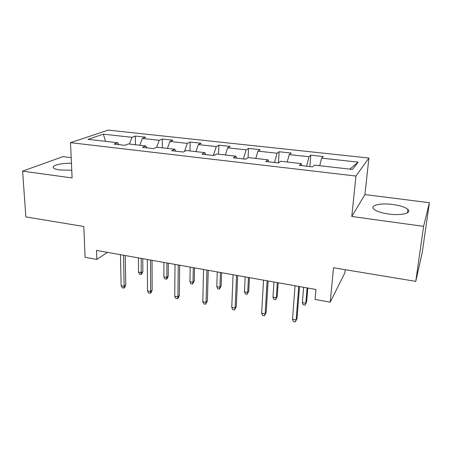 <?xml version="1.0" encoding="UTF-8"?>
<svg xmlns="http://www.w3.org/2000/svg" width="452" height="452" viewBox="0 0 452 452"><rect width="100%" height="100%" fill="white"/><g stroke="black" fill="none" stroke-linecap="round" stroke-linejoin="round"><path stroke-width="0.68" d="M71.439 163.296C61.286 162.878 50.675 165.613 53.686 168.048C54.669 168.901 56.749 169.545 59.924 169.986L71.755 170.195M388.647 214.022C401.223 215.836 412.173 213.078 407.868 209.412C405.178 207.152 400.139 205.502 392.748 204.468C380.578 202.773 369.589 205.355 373.849 209.135C376.38 211.31 381.307 212.937 388.647 214.022M71.184 157.646L62.964 156.612L22.6 171.144L25.86 216.915L83.829 226.497L85.072 257.267L96.801 259.42L107.446 252.369M368.905 158.042L108.226 130.125L70.501 142.662L355.944 176.037L368.905 158.042L364.928 194.586L351.775 216.474L423.586 226.362L429.4 202.694L364.928 194.586M429.4 202.694L422.247 252.527L415.761 281.359L333.514 267.765L330.209 302.185L344.882 272.799L345.204 269.697M423.586 226.362L415.761 281.359M118.899 144.646L117.673 142.725L114.04 144.086L124.837 145.329L128.379 143.939L145.793 145.923L142.391 147.341L153.544 148.623L156.855 147.182L174.839 149.228L171.687 150.708L183.213 152.03L186.269 150.527L204.863 152.646L201.971 154.183L213.898 155.55L216.677 153.991L235.904 156.177L233.3 157.782L245.639 159.194L248.131 157.567L268.025 159.833L265.731 161.505L278.505 162.969L280.675 161.268L301.281 163.613L299.309 165.359L312.547 166.878L314.383 165.104L352.498 169.443L358.131 162.138L349.871 169.144M117.673 142.725L88.033 139.352L103.327 134.171L132.04 137.318L135.317 136.086L135.425 144.742M358.131 162.138L321.598 158.127L323.236 156.539L310.784 155.183L309.021 156.748L289.24 154.573L291.184 153.053L279.138 151.742L277.082 153.239L257.945 151.137L260.177 149.674L248.521 148.409L246.182 149.849L227.661 147.815L230.158 146.408L218.87 145.182L216.271 146.567L198.338 144.595L201.089 143.244L190.151 142.052L187.309 143.386L169.935 141.482L172.918 140.176L162.313 139.024L159.245 140.306L142.403 138.459L145.606 137.205L135.317 136.086M330.209 302.185L315.089 299.416L315.954 289.489L96.496 250.419L96.801 259.42M146.911 147.86L145.793 145.923M142.403 138.459L139.798 145.239M159.245 140.306L156.658 147.267M175.845 151.183L174.839 149.228M169.935 141.482L167.426 148.386M187.309 143.386L184.501 151.397M205.739 154.618L204.863 152.646M198.338 144.595L195.936 151.629M216.271 146.567L213.344 155.488M236.65 158.166L235.904 156.177M227.661 147.815L225.373 154.98M246.182 149.849L243.402 158.94M268.624 161.839L268.025 159.833M257.945 151.137L255.781 158.437M277.082 153.239L274.466 162.505M301.721 165.635L301.281 163.613M289.24 154.573L287.206 162.014M309.021 156.748L306.58 166.195M321.598 158.127L319.705 165.709M351.775 216.474L355.944 176.037M22.6 171.144L72.111 177.958L70.501 142.662M103.327 134.171L105.576 141.346M132.04 137.318L129.396 144.058M310.784 155.183L309.886 166.573M279.138 151.742L278.443 162.963M248.521 148.409L248.097 157.59M218.87 145.182L218.593 154.205M190.151 142.052L190.004 150.951M162.313 139.024L162.296 147.798M298.738 286.421L296.133 319.982L297.049 318.4L295.348 321.875L296.133 319.982L292.506 319.27L295.037 285.766M297.049 318.4L299.535 286.568M295.348 321.875L293.337 321.479L292.506 319.27M306.648 301.851L305.055 305.111L303.139 304.75L302.377 302.625L305.823 303.269L306.648 301.851L307.789 288.037M305.055 305.111L305.823 303.269L307.089 287.913M302.377 302.625L303.608 287.291M267.132 280.799L265.149 313.914L266.2 312.388L264.46 315.795L265.149 313.914L261.635 313.225L263.55 280.161M266.2 312.388L268.104 280.969M264.46 315.795L262.516 315.411L261.635 313.225M236.549 275.353L235.147 308.038L236.334 306.569L234.554 309.908L235.147 308.038L231.746 307.377L233.079 274.737M236.334 306.569L237.679 275.556M234.554 309.908L232.673 309.541L231.746 307.377M277.268 296.41L275.641 299.603L273.788 299.258L272.974 297.156L276.319 297.778L277.268 296.41L278.172 282.76M275.641 299.603L276.319 297.778L277.319 282.607M272.974 297.156L273.94 282.008M248.775 291.128L247.114 294.269L245.317 293.93L244.464 291.845L247.707 292.45L248.775 291.128L249.447 277.647M247.114 294.269L247.707 292.45L248.447 277.471M244.464 291.845L245.176 276.89M206.937 270.081L206.089 302.348L207.395 300.93L205.587 304.207L206.089 302.348L202.795 301.704L203.581 269.482M207.395 300.93L208.225 270.313M205.587 304.207L203.762 303.846L202.795 301.704M178.263 264.979L177.924 296.84L179.348 295.461L178.303 297.913L177.512 298.682L177.924 296.84L174.732 296.213L175.014 264.397M179.348 295.461L179.693 265.234M177.512 298.682L175.738 298.331L174.732 296.213M150.476 260.03L150.623 291.489L152.149 290.161L151.132 292.58L150.284 293.32L150.623 291.489L147.522 290.885L147.324 259.471M152.149 290.161L152.036 260.307M150.284 293.32L148.567 292.981L147.522 290.885M221.124 286.003L219.435 289.088L217.689 288.76L216.796 286.698L219.949 287.286L221.124 286.003L221.587 272.692M219.435 289.088L219.949 287.286L220.446 272.488M216.796 286.698L217.271 271.923M194.281 281.031L192.563 284.059L190.868 283.737L189.942 281.698L192.998 282.268L194.281 281.031L194.541 267.872M192.563 284.059L192.998 282.268L193.275 267.652M189.942 281.698L190.19 267.098M168.212 276.2L167.24 278.505L166.472 279.172L164.822 278.867L163.861 276.844L166.833 277.398L168.212 276.2L168.28 263.2M166.472 279.172L166.833 277.398L166.895 262.951M163.861 276.844L163.901 262.42M142.883 271.505L141.934 273.782L141.114 274.426L139.515 274.127L138.521 272.132L141.408 272.669L142.883 271.505L142.77 258.657M141.114 274.426L141.273 258.391M138.521 272.132L138.363 257.872M123.532 255.233L124.136 286.302L125.763 285.02L124.775 287.404L123.871 288.122L124.136 286.302L121.13 285.715L120.475 254.691M125.763 285.02L125.215 255.533M123.871 288.122L122.204 287.794L121.13 285.715M407.421 212.79L407.868 209.412"/></g></svg>
